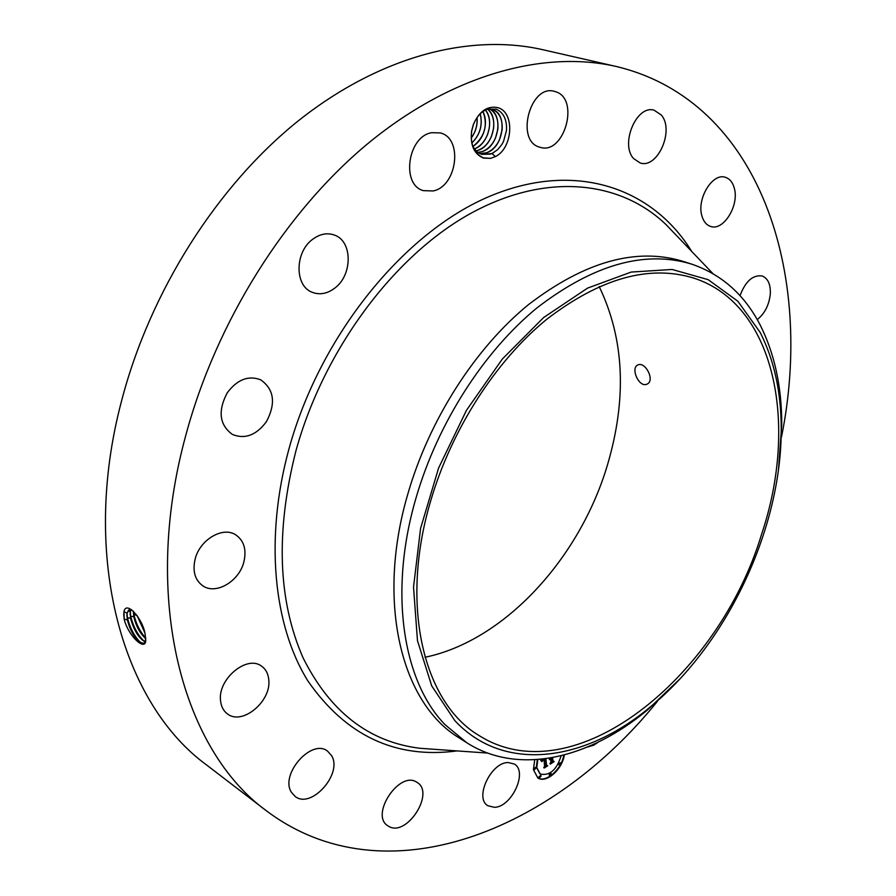 <?xml version="1.0" encoding="UTF-8"?>
<svg xmlns="http://www.w3.org/2000/svg" width="896" height="896" viewBox="0 0 896 896"><rect width="100%" height="100%" fill="white"/><g stroke="black" fill="none" stroke-linecap="round" stroke-linejoin="round"><path stroke-width="1.34" d="M599.155 286.53C624.456 339.114 627.133 398.888 607.197 465.853C579.342 558.645 504.482 640.819 425.006 657.272M761.611 534.206C718.491 677.578 573.888 795.592 479.013 735.515C423.976 703.102 399.336 606.054 430.629 501.054C451.427 429.744 495.488 361.278 546.358 319.592C600.152 278.219 649.32 264.398 693.862 278.13C775.376 304.494 798.605 424.413 761.611 534.206M760.144 332.382C774.166 360.013 781.189 392.168 781.222 428.814C781.67 528.046 727.429 643.541 650.765 706.541C585.458 761.611 503.978 773.718 454.765 720.518L431.693 685.843L417.469 640.629L413.526 587.093L420.605 528.304L438.592 468.037L466.458 410.323L502.298 359.072L543.592 317.565L587.507 288.142L631.198 272.059L672.112 269.472L708.176 279.664L737.845 301.235L760.144 332.382M638.288 364.773L637.47 365.142C630.661 368.536 638.826 387.251 646.486 384.35L647.45 383.925C654.909 380.173 645.568 361.894 638.288 364.773M680.075 678.754L647.629 709.834C589.165 758.744 518.336 775.757 466.749 742.717L445.043 724.662C402.797 681.352 388.45 591.595 416.091 497.728C437.752 423.114 483.818 351.445 537.074 307.81C593.376 264.522 644.874 249.95 691.566 264.096C721.65 274.411 744.486 294.661 760.088 324.845C774.514 353.416 781.738 386.579 781.749 424.312L778.546 469.123M466.749 742.717L459.099 737.845C401.766 703.573 375.704 602.694 407.96 493.562C429.453 419.283 475.35 347.995 528.494 304.618C584.696 261.587 636.171 247.162 682.931 261.318L691.566 264.096M657.261 701.512C553.358 830.48 385.28 900.234 266.414 810.802C183.176 750.467 140.963 600.432 185.483 436.475C216.16 321.216 286.552 210.146 369.902 141.904C453.522 73.886 544.454 50.109 616.056 66.438C760.782 100.822 814.419 274.725 781.491 437.035M490.661 158.357L483.459 157.875C473.984 153.429 470.064 144.424 471.722 130.861L471.632 130.962C470.075 145.085 474.04 154.123 483.538 158.11L490.661 158.357L495.387 156.576L491.982 153.563L497.706 149.621L501.872 144.469L503.552 141.378L506.509 130.357C507.002 119.661 503.586 112.594 496.261 109.144L487.57 109.133C481.365 111.373 476.627 116.581 473.346 124.768L473.323 124.611C479.282 111.138 487.502 105.482 497.986 107.677C515.043 112.269 512.926 148.221 495.387 156.576M471.632 130.962L473.323 124.611M508.178 762.53L514.27 764.019C528.125 771.422 511.818 807.072 494.469 807.33L487.861 805.739C474.107 798.168 491.03 762.171 508.178 762.53M389.032 826.526L387.632 825.675C370.082 814.755 399.19 770.818 416.427 781.995L417.29 782.522C434.974 793.027 406.941 836.898 389.032 826.526M291.558 792.467C279.395 774.738 311.696 738.046 327.589 751.173L331.509 755.552C343.157 773.528 311.024 809.76 295.008 796.309L291.558 792.467M220.539 700.638C217.627 679.078 246.994 654.696 261.509 666.131C265.843 669.178 268.274 673.792 268.789 679.963C271.41 701.456 242.11 725.805 227.405 713.854C223.406 710.886 221.11 706.474 220.539 700.638M195.138 559.104C199.797 539.694 222.779 526.176 235.682 534.811C244.014 540.602 246.736 549.662 243.846 562.016C239.142 581.358 215.947 595.101 202.821 585.838C194.947 580.082 192.382 571.166 195.138 559.104M227.203 392.874C237.182 379.546 248.326 375.178 260.624 379.781C274.12 389.267 276.08 403.189 266.493 421.557C256.402 435.198 245.034 439.499 232.389 434.448C219.43 424.906 217.706 411.04 227.203 392.874M312.883 239.131C320.029 233.946 327.152 232.568 334.253 235.01C352.755 240.923 352.755 275.184 334.634 288.21C327.219 293.742 319.782 295.12 312.334 292.331C294.47 286.16 294.582 251.944 312.883 239.131M431.715 132.686L440.328 132.922C463.378 138.264 457.072 186.581 433.082 190.949L423.461 190.658C400.915 185.08 407.568 136.45 431.715 132.686M555.766 91.762C580.16 99.131 564.032 155.478 540.064 147.269L539.616 147.146C515.11 141.086 530.163 83.765 554.456 91.37L555.766 91.762M661.237 114.946C674.755 130.032 657.619 169.098 640.203 162.971L633.707 158.659C619.819 144.301 636.619 104.418 654.147 110.23L661.237 114.946M734.317 188.216C739.413 205.386 723.498 231.224 710.662 226.453C706.462 225.086 703.55 221.581 701.915 215.936C696.517 199.002 712.421 172.704 725.222 177.262C729.669 178.629 732.704 182.28 734.317 188.216M740.018 295.68C745.45 281.288 752.819 274.714 762.115 275.957C767.894 278.286 770.627 284.2 770.336 293.675C769.171 304.931 764.803 313.578 757.221 319.592M598.114 742.224L593.734 745.192L587.406 747.074M564.301 754.958C562.43 769.451 545.989 783.832 537.813 777.918L533.422 769.664L534.722 759.763M266.414 810.802L206.618 764.994C123.234 704.312 79.867 558.342 121.486 401.206C150.147 290.674 217.862 184.878 299.242 120.086C380.912 55.53 470.837 33.309 542.629 49.672L616.056 66.438M124.242 619.405L124.533 620.693C129.427 637.157 145.118 651.045 145.746 640.763L145.118 634.155C142.934 618.8 125.698 599.402 123.917 612.069L124.242 619.405L123.704 614.006M471.722 130.861L473.346 124.768M537.589 777.784C545.765 783.272 561.714 769.339 563.808 755.093M131.421 609.571L128.934 609.896L127.03 613.122L127.266 619.707C132.138 635.387 137.872 643.261 144.458 643.306L145.768 638.434M124.533 620.693L124.242 619.36L127.266 619.707M493.662 152.645L490.515 154.09L481.981 154.358C477.859 153.048 474.69 150.08 472.483 145.443M482.059 154.381L491.982 153.563M537.309 759.584L536.334 767.245L540.019 773.898M550.906 773.416L549.114 774.939L549.629 775.51M560.246 762.72L558.466 764.232L558.981 764.803M535.528 767.39L533.702 768.936L534.229 769.507M540.669 775.41L538.866 776.933L539.381 777.515M129.248 609.728L127.109 613.077L127.333 619.674C129.909 629.888 134.165 637.482 140.123 642.454L144.256 643.44M141.131 643.082C134.658 636.899 130.11 628.488 127.49 617.826L126.986 613.85M491.859 109.301L492.453 109.48C499.453 112.493 502.69 119.269 502.152 129.797L499.531 139.619C496.429 146.272 492.016 150.685 486.282 152.846L479.965 153.563M488.141 108.954L492.52 109.502C507.774 113.557 504.011 147.526 486.562 152.79L479.998 153.586M537.846 759.55L536.76 767.514L540.232 774.043C549.741 776.014 556.707 769.922 561.12 755.776M549.55 775.208L551.163 773.494L549.55 775.208M558.902 764.501L560.493 762.787L558.902 764.501M536.054 767.973L534.408 769.709L536.054 767.973M541.184 775.981L539.56 777.706L541.184 775.981M131.085 609.515L130.29 611.632L130.514 618.184C133.93 630.616 138.902 638.512 145.432 641.894M545.418 758.744L545.978 765.419L546.851 765.699L543.738 767.715L544.611 766.237L543.917 758.934M543.816 758.946L542.024 761.533L543.413 758.99M542.685 759.08L541.654 761.51L540.434 759.853L541.408 759.226M545.922 758.677L546.515 765.083L547.736 765.778L544.253 768.018L547.344 765.822L546.325 765.285L545.698 758.699M551.992 757.702L552.306 761.062L553.258 761.466L549.931 763.605L550.939 761.936L550.648 758.766L549.629 759.718L550.603 758.229L549.293 759.517L550.043 758.05M552.597 757.602L552.888 760.749L554.221 761.578L550.301 764.109L553.829 761.622L552.731 760.939L552.418 757.624M131.141 609.515L130.368 611.598L130.581 618.139C133.112 628.253 137.323 635.779 143.237 640.73L145.443 641.838M546.28 765.52L544.264 766.819M545.978 765.419L545.003 758.8M547.344 765.822L546.314 765.24M552.742 761.242L550.48 762.698M552.306 761.062L551.589 757.781M554.221 761.578L553.56 761.466M552.888 760.749L553.795 761.309M144.245 641.357C137.816 635.208 133.314 626.864 130.738 616.302L130.234 612.405M478.05 152.421L482.35 151.558C498.938 146.552 503.597 114.822 489.709 108.942M489.675 108.942C495.869 112.616 498.59 119.358 497.851 129.181L495.533 137.894C492.453 144.805 487.973 149.374 482.082 151.614L478.027 152.398M133.381 611.206L133.75 616.65C136.08 626.226 140.101 633.562 145.79 638.68M133.448 611.262L133.818 616.616C136.136 626.114 140.123 633.438 145.779 638.579M145.746 638.109C140.022 631.747 136.102 623.974 133.963 614.779L133.504 611.318M476.224 150.875L478.173 150.326C493.461 145.667 499.24 117.354 487.558 109.133C492.464 113.49 494.469 119.986 493.55 128.632L491.568 136.102C488.544 143.293 483.986 148.053 477.893 150.371L476.19 150.842M137.066 615.586L144.76 632.554M137.178 615.754L144.715 632.352M144.122 630.213L138.186 617.266M474.488 148.87C480.469 146.261 484.87 141.366 487.67 134.187L489.25 128.229C490.291 120.826 489.003 114.766 485.374 110.051M474.522 148.904C488.186 144.144 494.424 120.03 485.408 110.029M472.942 146.373C478.016 143.192 481.645 138.398 483.851 132.003L484.882 128.106C486.035 121.834 485.374 116.312 482.922 111.53M472.965 146.418C484.736 136.864 488.074 125.227 482.966 111.507M471.845 142.968C480.054 134.646 482.832 124.936 480.2 113.837M471.867 143.035C480.133 134.68 482.922 124.936 480.245 113.792M471.24 137.984C475.642 131.835 477.568 125.048 477.03 117.634M471.24 138.096C475.709 131.891 477.646 125.048 477.086 117.544M433.675 749.258L419.966 748.283C369.096 742.078 330.12 711.917 303.05 657.787C277.883 600.331 275.52 531.294 295.971 450.677C323.77 349.843 393.725 256.334 469.482 214.088C545.451 171.842 619.92 180.41 665.986 224.538L675.483 234.472M457.106 750.915C395.618 759.102 345.856 735.739 307.81 680.826C273.482 625.565 264.466 538.317 288.971 448.885C320.141 334.981 404.376 232.019 489.899 196.213C575.702 160.194 652.792 188.059 691.723 251.451M123.984 611.744L127.03 613.122M127.333 619.674L127.49 617.826L130.514 618.184M128.117 610.658L130.29 611.632M130.581 618.139L130.738 616.302L133.75 616.65M133.818 616.616L133.963 614.779L136.718 615.104M781.222 428.814L781.749 424.312M650.765 706.541L647.629 709.834M712.858 273.549L675.506 234.494M487.614 753.066L433.709 749.258M126.974 613.95L126.907 616.202M130.222 612.494L130.166 614.757M133.47 611.285L133.414 613.312"/></g></svg>
